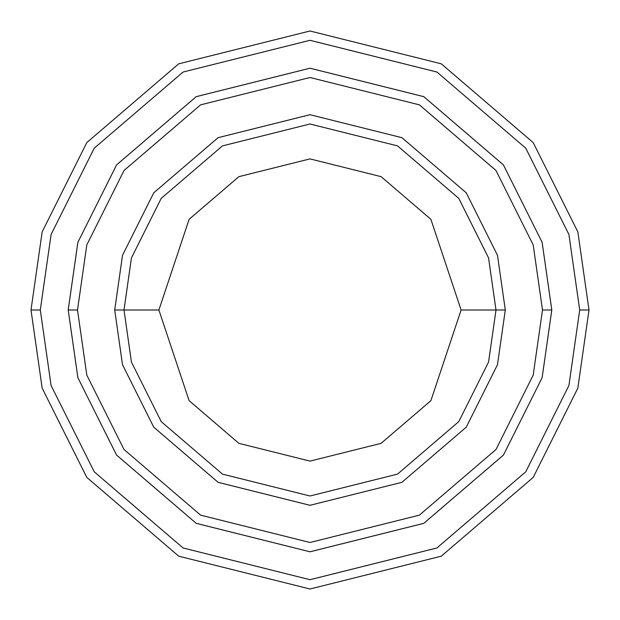 <?xml version="1.0" encoding="UTF-8"?>
<svg xmlns="http://www.w3.org/2000/svg" width="620" height="620" viewBox="0 0 620 620"><rect width="100%" height="100%" fill="white"/><g stroke="black" fill="none" stroke-linecap="round" stroke-linejoin="round"><path stroke-width="0.93" d="M496 310L505.3 310L497.488 255.316L466.24 192.82L401.907 137.679L310 114.7L218.093 137.679L153.76 192.82L122.512 255.316L114.7 310L124 310L131.44 362.08L161.2 421.6L222.472 474.114L310 496L397.529 474.114L458.8 421.6L488.56 362.08L496 310L488.56 362.08L458.8 421.6L397.529 474.114L310 496L222.472 474.114L161.2 421.6L131.44 362.08L124 310L158.891 310L124 310L131.44 257.92L161.2 198.4L222.472 145.886L310 124L397.529 145.886L458.8 198.4L488.56 257.92L496 310L461.11 310L430.892 400.667L381.114 443.339L310 461.11L238.886 443.339L189.108 400.667L158.891 310L189.108 400.667L238.886 443.339L310 461.11L381.114 443.339L430.892 400.667L461.11 310L430.892 219.333L381.114 176.661L310 158.891L238.886 176.661L189.108 219.333L158.891 310L189.108 219.333L238.886 176.661L310 158.891L381.114 176.661L430.892 219.333L461.11 310L496 310L488.56 257.92L458.8 198.4L397.529 145.886L310 124L222.472 145.886L161.2 198.4L131.44 257.92L124 310L114.7 310L122.512 255.316L153.76 192.82L218.093 137.679L310 114.7L401.907 137.679L466.24 192.82L497.488 255.316L505.3 310L497.488 364.684L466.24 427.18L401.907 482.321L310 505.3L218.093 482.321L153.76 427.18L122.512 364.684L114.7 310L122.512 364.684L153.76 427.18L218.093 482.321L310 505.3L401.907 482.321L466.24 427.18L497.488 364.684L505.3 310L496 310M579.7 310L568.912 385.516L525.76 471.82L436.914 547.971L310 579.7L183.086 547.971L94.24 471.82L51.088 385.516L40.3 310L31 310L42.16 388.12L86.8 477.4L178.707 556.179L310 589L441.293 556.179L533.2 477.4L577.84 388.12L589 310L579.7 310L568.912 234.484L525.76 148.18L436.914 72.028L310 40.3L183.086 72.028L94.24 148.18L51.088 234.484L40.3 310L51.088 385.516L94.24 471.82L183.086 547.971L310 579.7L436.914 547.971L525.76 471.82L568.912 385.516L579.7 310L589 310L577.84 388.12L533.2 477.4L441.293 556.179L310 589L178.707 556.179L86.8 477.4L42.16 388.12L31 310L42.16 231.88L86.8 142.6L178.707 63.821L310 31L441.293 63.821L533.2 142.6L577.84 231.88L589 310L577.84 231.88L533.2 142.6L441.293 63.821L310 31L178.707 63.821L86.8 142.6L42.16 231.88L31 310L40.3 310L51.088 234.484L94.24 148.18L183.086 72.028L310 40.3L436.914 72.028L525.76 148.18L568.912 234.484L579.7 310M542.492 310L533.192 375.1L495.992 449.492L419.407 515.143L310 542.492L200.593 515.143L124.008 449.492L86.808 375.1L77.508 310L68.208 310L77.88 377.704L116.568 455.072L196.215 523.342L310 551.792L423.786 523.342L503.432 455.072L542.12 377.704L551.792 310L542.492 310L533.192 244.9L495.992 170.508L419.407 104.858L310 77.508L200.593 104.858L124.008 170.508L86.808 244.9L77.508 310L86.808 375.1L124.008 449.492L200.593 515.143L310 542.492L419.407 515.143L495.992 449.492L533.192 375.1L542.492 310L551.792 310L542.12 377.704L503.432 455.072L423.786 523.342L310 551.792L196.215 523.342L116.568 455.072L77.88 377.704L68.208 310L77.872 242.296L116.56 164.92L196.215 96.65L310 68.2L423.786 96.65L503.44 164.92L542.128 242.296L551.8 310L542.128 377.704L503.44 455.08L423.786 523.35L310 551.8L196.215 523.35L116.56 455.08L77.872 377.704L68.2 310L77.872 377.704L116.56 455.08L196.215 523.35L310 551.8L423.786 523.35L503.44 455.08L542.128 377.704L551.8 310L542.128 242.296L503.44 164.92L423.786 96.65L310 68.2L196.215 96.65L116.56 164.92L77.872 242.296L68.2 310L77.88 242.296L116.568 164.928L196.215 96.658L310 68.208L423.786 96.658L503.432 164.928L542.12 242.296L551.792 310L542.12 242.296L503.432 164.928L423.786 96.658L310 68.208L196.215 96.658L116.568 164.928L77.88 242.296L68.208 310L77.508 310L86.808 244.9L124.008 170.508L200.593 104.858L310 77.508L419.407 104.858L495.992 170.508L533.192 244.9L542.492 310"/></g></svg>
